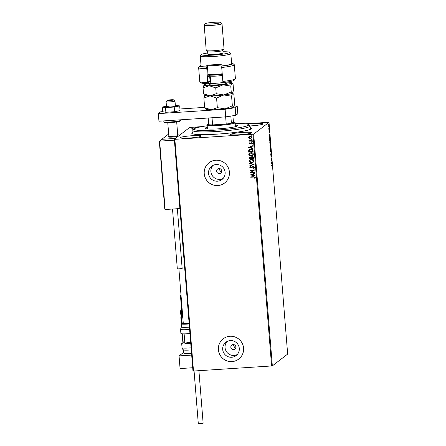 <?xml version="1.0" encoding="UTF-8"?>
<svg xmlns="http://www.w3.org/2000/svg" width="446" height="446" viewBox="0 0 446 446"><rect width="100%" height="100%" fill="white"/><g stroke="black" fill="none" stroke-linecap="round" stroke-linejoin="round"><path stroke-width="0.67" d="M250.234 127.634A30.01 2.988 175.4 0 1 251.449 128.704A30.01 2.988 175.4 0 1 217.375 134.112A30.01 2.988 175.4 0 1 191.925 133.493A30.01 2.988 175.4 0 1 192.956 132.245M219.387 173.589A2.553 2.514 -127.7 0 0 221.539 170.166A2.553 2.514 -127.7 0 0 217.626 169.028A2.553 2.514 -127.7 0 0 219.387 173.589M218.657 168.56L221.121 172.245L221.456 172.201M233.553 349.636A2.553 2.514 -127.7 0 0 235.705 346.213A2.553 2.514 -127.7 0 0 231.792 345.081A2.553 2.514 -127.7 0 0 233.553 349.636M232.823 344.613L235.287 348.298L235.622 348.254M231.669 357.252A8.402 8.262 -127.7 0 0 238.738 346.001A8.402 8.262 -127.7 0 0 225.86 342.266A8.402 8.262 -127.7 0 0 231.669 357.252M227.12 341.469A8.402 8.262 -127.7 0 0 237.222 354.553M217.503 181.204A8.402 8.262 -127.7 0 0 224.578 169.954A8.402 8.262 -127.7 0 0 211.699 166.219A8.402 8.262 -127.7 0 0 217.503 181.204M212.959 165.416A8.402 8.262 -127.7 0 0 223.061 178.506M209.018 162.768A12.772 12.56 -127.7 0 0 217.849 185.536A12.772 12.56 -127.7 0 0 228.581 168.449A12.772 12.56 -127.7 0 0 209.012 162.773A12.772 12.56 -127.7 0 0 217.832 185.547A12.772 12.56 -127.7 0 0 224.628 182.988M223.184 338.815A12.772 12.56 -127.7 0 0 232.015 361.583A12.772 12.56 -127.7 0 0 242.747 344.496A12.772 12.56 -127.7 0 0 223.173 338.826A12.772 12.56 -127.7 0 0 231.998 361.6A12.772 12.56 -127.7 0 0 238.788 359.036M189.215 138.043A10.537 1.048 -4.6 0 0 201.224 136.036A10.537 1.048 -4.6 0 0 192.226 135.718A10.537 1.048 -4.6 0 0 180.217 137.725A10.537 1.048 -4.6 0 0 189.215 138.043M250.1 125.945A10.537 1.048 -4.6 0 0 251.104 125.884A10.537 1.048 -4.6 0 0 263.107 123.876A10.537 1.048 -4.6 0 0 254.114 123.559A10.537 1.048 -4.6 0 0 247.759 124.178M239.608 134.759A10.537 1.048 -4.6 0 0 251.611 132.752A10.537 1.048 -4.6 0 0 242.618 132.434A10.537 1.048 -4.6 0 0 230.61 134.441A10.537 1.048 -4.6 0 0 239.608 134.759M268.721 124.155L268.921 126.658L268.754 124.139M269.362 129.089L268.899 129.451L268.81 128.253L269.362 129.089L268.882 129.284M268.893 128.95L269.178 128.872M269.373 130.895L269.562 132.261L269.406 131.236L269.256 132.373L269.077 131.821L269.395 130.884M269.077 131.76L268.96 132.055M269.512 131.592L269.167 131.247M269.707 137.457L270.237 139.944L269.601 140.44L269.763 137.435M270.432 144.744L270.767 146.539L270.131 147.029L270.46 144.733M270.153 145.262L270.326 145.574L269.902 145.279M271.246 152.504L270.722 154.422L271.09 152.599L270.488 151.523L271.029 152.521M271.87 160.237L271.257 161.067L271.558 158.486L271.079 158.854L271.051 158.514L271.692 158.018L271.397 160.599L271.87 160.237M272.021 164.886L272.305 166.419L272.043 165.232L271.62 165.561L272.116 164.842M272.25 165.577L271.608 165.394M271.608 366.021L252.96 134.246L253.685 134.135L269.01 122.299L287.659 354.079L272.333 365.91L192.967 371.078L174.319 139.303L189.645 127.472L202.027 126.597M253.685 134.135L272.333 365.91M271.43 163.23L271.954 161.257L272.183 164.156L271.43 163.23M270.984 156.479L270.856 154.862L271.001 156.139L271.24 154.5L271.43 156.407L271.268 154.846L271.006 156.485M270.817 155.76L271.001 156.139M270.677 150.882L270.304 149.455L270.505 147.464L270.978 148.908L270.733 150.893M270.148 144.287L269.774 142.859L269.975 140.875L270.443 142.313L270.198 144.303M269.228 135.835L269.746 133.867L269.981 136.766L269.228 135.835L269.635 136.002L269.557 135.043L269.635 136.002M245.395 123.776L269.01 122.299M249.253 138.21L248.645 137.323L249.102 136.37L250.223 135.963L251.984 137.106L251.522 138.065L250.423 138.466L249.253 138.21L248.645 137.323M252.235 140.975L249.013 141.187L248.985 140.847L249.465 140.813L248.885 140.256L249.331 140.128L250.016 140.724L252.207 140.635L252.235 140.975M249.147 143.551L249.554 142.865L249.849 143.043L249.543 143.506L250.005 143.807L251.499 142.737L252.486 143.395L252.107 144.125L251.795 143.952L252.096 143.461L251.544 143.077L250.044 144.147L249.147 143.551L249.593 142.837M250.34 143.668L251.009 142.882M252.146 144.097L251.806 143.941L252.096 143.461M252.135 143.434L251.282 143.149L250.044 144.147M253.027 150.798L253.111 151.83L248.701 152.119L248.723 150.38L249.208 149.75L250.741 149.243C252.012 149.109 252.77 149.627 253.027 150.798M253.64 158.425L249.23 158.709L249.18 158.085L249.47 157.243L250.189 156.992L251.165 157.343L252.235 156.574L253.568 157.538L253.64 158.425M254.12 164.39L249.827 166.096L249.799 165.728L253.055 164.429L249.621 163.57L249.593 163.203L254.12 164.39L249.827 166.096M254.744 172.117L254.772 172.463L250.362 172.747L253.473 170.316L250.184 170.534L250.156 170.188L254.566 169.904L251.46 172.334L254.744 172.117M253.657 177.045L250.724 177.235L250.697 176.895L253.674 176.705L255.285 177.413L254.839 178.283L254.488 178.132L254.833 177.447L253.69 177.017L250.724 177.235M252.96 134.246L174.854 139.33L193.503 371.111M250.535 174.904L254.828 173.143L254.856 173.516L253.479 174.063L253.579 175.306L255.028 175.668L255.056 176.042L250.568 174.838M253.334 167.991L254.008 167.25L253.211 166.676L250.914 168.198L249.821 167.473L250.501 166.57L250.791 166.815L250.278 167.451L250.869 167.858L253.194 166.336L254.46 167.194L254.069 167.958L253.579 168.254L253.334 167.991L253.713 167.763M251.639 167.93L250.914 168.198M250.212 166.765L250.501 166.57M250.791 166.815L250.278 167.451M250.869 167.858L251.828 167.166M251.784 162.656C250.529 162.762 249.704 162.255 249.314 161.123L249.977 159.774L251.488 159.25C252.748 159.144 253.568 159.662 253.947 160.8L253.278 162.132L251.823 162.628C250.568 162.734 249.743 162.227 249.347 161.095L249.314 161.123M251.254 156.067C250 156.172 249.175 155.66 248.784 154.533L249.448 153.184L250.959 152.655C252.219 152.554 253.038 153.067 253.417 154.205L252.748 155.537L251.293 156.039C250.033 156.145 249.214 155.632 248.818 154.506L248.784 154.533M248.333 147.514L252.62 145.747L252.653 146.121L251.276 146.667L251.377 147.916L252.826 148.278L252.854 148.646L248.366 147.442M252.397 141.739L252.012 142.073L251.622 141.817L251.968 141.505L252.358 141.767L252.012 142.073L252.358 141.767M252.051 142.045L251.622 141.817L251.968 141.505M252.185 139.124L251.8 139.459L251.41 139.202L251.756 138.896L252.146 139.152L251.8 139.459L252.146 139.152M251.839 139.431L251.41 139.202L251.756 138.896M251.839 134.865L251.46 135.199L251.07 134.937L251.416 134.631L251.806 134.893L251.46 135.199L251.806 134.893M251.494 135.171L251.07 134.937L251.416 134.631M198.476 127.322A10.537 1.048 -4.6 0 0 191.719 128.849A10.537 1.048 -4.6 0 0 193.776 129.307M174.319 139.303L174.854 139.33M250.758 177.207L250.736 176.895M254.872 178.255L254.488 178.132M254.527 178.105L254.783 177.675M254.867 177.419L253.69 177.017M254.856 173.5L253.479 174.063M255.056 176.003L250.574 174.877M253.116 175.189L253.077 174.208L251.594 174.81L253.116 175.189L253.038 174.235L251.594 174.81M254.766 172.435L250.362 172.747M250.184 170.534L253.473 170.316M250.217 170.506L250.195 170.188M254.571 169.982L251.46 172.334M254.086 167.947L253.579 168.254M253.367 167.964L254.008 167.25M254.047 167.222L253.211 166.676M253.25 166.648L252.826 166.787M250.953 168.17L249.821 167.473M249.86 167.445L250.535 166.542M250.83 166.787L250.312 167.417L250.83 166.787M250.908 167.83L251.46 167.585L250.908 167.83M251.867 167.138L252.358 166.659M249.86 166.068L249.832 165.711M249.621 163.57L253.055 164.429M249.66 163.543L249.632 163.208M249.347 161.095L249.994 159.763M253.295 162.115L251.823 162.628M252.977 161.881L253.529 160.811L251.555 159.562L250.317 159.997M251.516 159.59L250.301 160.014L249.766 161.078L251.756 162.316L252.96 161.892L253.495 160.839L251.555 159.562M253.64 158.397L249.23 158.709M249.269 158.681L249.487 157.232M251.533 156.814L251.165 157.343M253.161 158.113L252.297 156.886L251.516 157.499L251.522 158.219L253.161 158.113L252.263 156.914L251.516 157.499M251.07 158.246L250.262 157.304L249.654 158.341L251.07 158.246L250.228 157.332L249.626 157.984M248.818 154.506L249.465 153.168M252.765 155.526L251.293 156.039M251.02 152.967L249.771 153.418L249.23 154.489L251.226 155.726L252.43 155.303L252.999 154.216L251.02 152.967L249.788 153.407M252.999 154.216L250.986 152.995M252.469 155.275L252.966 154.244M253.111 151.807L248.701 152.119M248.74 152.092L248.723 150.38M248.756 150.352L249.225 149.733M250.803 149.555L249.543 149.99L249.124 151.746L252.631 151.517L252.453 150.218L250.803 149.555L249.565 149.973M252.453 150.218L250.769 149.583M252.631 151.517L252.414 150.246M252.648 146.11L251.276 146.667M252.854 148.607L248.366 147.487M250.908 147.799L250.869 146.818L249.392 147.42L250.908 147.799L250.836 146.845L249.392 147.42M250.591 143.344L251.048 142.854M250.975 143.534L250.568 143.974M250.083 144.119L249.186 143.523M251.661 141.789L252.007 141.477M252.235 140.947L249.013 141.187M249.052 141.159L249.024 140.841M248.885 140.256L249.465 140.813M251.449 139.174L251.795 138.862M248.684 137.296L249.141 136.342M251.544 138.054L250.423 138.466M250.462 138.438L249.292 138.182M250.29 136.275L249.403 136.604L249.041 137.301L250.401 138.126L251.254 137.825L251.622 137.106L250.29 136.275L249.42 136.593M251.622 137.106L250.256 136.303M251.288 137.797L251.589 137.134M251.104 134.909L251.449 134.603M271.77 164.903L272.06 165.538M271.993 165.594L271.792 165.249L271.993 165.594M271.664 163.504L272.155 163.782M271.43 163.219L271.837 163.392L271.759 162.439L271.837 163.392M271.647 160.593L271.268 160.883M271.068 158.687L271.558 158.486M271.436 158.219L271.402 158.497M270.906 155.665L270.861 156.245M270.99 154.517L271.24 155.32M270.521 151.885L271.246 152.448M270.365 147.821L270.755 150.536L270.912 148.97L270.321 147.804M270.46 150.57L270.755 150.536M270.516 146.556L270.114 146.862M270.209 145.106L270.137 145.725M270.137 146.288L270.181 145.602L270.07 146.294M270.421 146.26L270.46 145.089L270.354 146.266M269.836 141.226L270.22 143.941L270.382 142.374L269.791 141.215M269.93 143.974L270.22 143.941M269.986 139.96L269.585 140.273M269.635 137.546L269.635 140.05L270.142 139.654L270.025 138.388L269.546 137.814M269.456 136.114L269.953 136.392M268.525 124.501L268.893 126.313L269.005 125.265L268.598 124.506M268.615 126.341L268.893 126.313M178.461 136.086A5.107 0.507 175.4 0 1 178.456 136.108A5.107 0.507 175.4 0 0 178.461 136.086A5.107 0.507 175.4 0 0 178.428 136.036L177.77 135.478M168.276 136.905A5.107 0.507 175.4 0 0 172.591 137.061A5.107 0.507 175.4 0 0 178.21 136.264A5.107 0.507 175.4 0 0 178.305 136.225A5.107 0.507 175.4 0 1 172.635 137.056A5.107 0.507 175.4 0 1 168.276 136.905A5.107 0.507 175.4 0 1 168.298 136.85L168.861 136.197M168.744 134.731L167.467 134.815L161.642 139.498M177.664 134.151L181.299 133.911M161.63 139.319L175.462 138.422L162.01 139.297L159.635 141.126L174.386 140.167M183.685 352.323L179.052 355.902L191.68 355.077M192.7 367.744L180.072 368.563L179.052 355.902M173.466 99.999A3.194 0.318 -4.6 0 0 173.605 99.859A3.194 0.318 -4.6 0 0 170.768 99.798A3.194 0.318 -4.6 0 0 167.417 100.283A3.194 0.318 -4.6 0 0 167.272 100.367A3.194 0.318 -4.6 0 0 169.798 100.506A3.194 0.318 -4.6 0 0 173.466 99.999M173.605 99.859L174.971 101.008A4.471 0.446 175.4 0 1 174.999 101.052A4.471 0.446 175.4 0 1 174.782 101.209A4.471 0.446 175.4 0 1 169.865 101.905A4.471 0.446 175.4 0 1 166.09 101.766A4.471 0.446 175.4 0 1 166.107 101.721L167.272 100.367M168.878 136.169A4.471 0.446 -4.6 0 0 168.861 136.22A4.471 0.446 -4.6 0 0 172.635 136.353A4.471 0.446 -4.6 0 0 177.553 135.662A4.471 0.446 -4.6 0 0 177.77 135.5L176.683 121.936M180.485 295.949L181.494 308.465L180.496 296.005L180.786 295.642L180.496 296.005L180.786 295.642L182.063 308.286M182.107 308.799L181.656 308.827L181.806 308.303L181.516 308.665M183.64 351.955L183.997 352.351L183.473 349.887L183.64 352.022M164.786 209.124L159.345 141.488L159.635 141.126L165.137 209.52L164.786 209.124L165.137 209.52L179.889 208.561M159.345 141.488L159.635 141.126L159.345 141.488M161.603 139.743L162.01 139.297M191.262 349.909A7.024 0.702 175.4 0 1 189.483 350.049A7.024 0.702 175.4 0 1 183.601 349.948L182.866 349.452L182.035 347.746A8.301 0.825 -4.6 0 0 189.126 347.992A8.301 0.825 -4.6 0 0 191.094 347.841M190.737 343.381A5.107 0.507 175.4 0 1 189.249 343.504A5.107 0.507 175.4 0 1 184.884 343.348A5.107 0.507 175.4 0 1 190.659 342.377M190.765 343.704A8.301 0.825 175.4 0 1 188.792 343.855A8.301 0.825 175.4 0 1 181.706 343.604A8.301 0.825 175.4 0 1 184.834 342.701M189.171 323.947A7.024 0.702 175.4 0 1 181.695 324.047A7.024 0.702 175.4 0 1 181.399 323.874L181.65 327.035A7.024 0.702 -4.6 0 0 181.951 327.213A7.024 0.702 -4.6 0 0 189.427 327.113M178.907 269.072L183.256 323.082A5.107 0.507 -4.6 0 0 183.473 323.211A5.107 0.507 -4.6 0 0 189.11 323.121M189.617 329.432A8.301 0.825 175.4 0 1 180.909 329.538A8.301 0.825 175.4 0 1 180.558 329.332L180.886 333.474A8.301 0.825 -4.6 0 0 181.238 333.675A8.301 0.825 -4.6 0 0 189.946 333.569M198.916 370.754L203.136 423.237L200.371 423.7L198.297 423.628L194.071 371.072M182.135 268.548L177.33 268.971L172.507 209.04M169.302 106.193A4.471 0.446 -4.6 0 0 166.497 106.834A4.471 0.446 -4.6 0 0 172.602 106.761A4.471 0.446 -4.6 0 0 175.406 106.12L174.999 101.052M166.442 106.17L162.227 107.046L165.494 107.603L174.219 107.034L179.682 105.908L175.35 105.418M162.227 107.046L162.6 111.729L165.873 112.292L174.598 111.723L180.056 110.591L179.682 105.908M165.494 107.603L165.873 112.292M174.219 107.034L174.598 111.723M162.495 110.413L158.341 113.619L225.107 109.27L235.204 107.709L237.211 106.165L234.245 106.003M204.619 107.38L179.928 108.991M235.204 107.709L235.817 115.313L237.824 113.763L237.211 106.165M235.817 115.313L225.721 116.869L225.107 109.27M158.341 113.619L158.949 121.217L225.721 116.869M207.167 125.783A27.457 2.737 -4.6 0 0 197.823 127.478A27.457 2.737 -4.6 0 0 194.11 128.922A27.457 2.737 -4.6 0 0 212.909 130.282A27.457 2.737 -4.6 0 0 244.893 126.53A27.457 2.737 -4.6 0 0 248.567 124.54A27.457 2.737 -4.6 0 0 235.17 123.531M248.567 124.54L249.933 125.688A28.734 2.86 175.4 0 1 250.1 125.962A28.734 2.86 175.4 0 1 246.092 127.773A28.734 2.86 175.4 0 1 213.991 131.637A28.734 2.86 175.4 0 1 192.823 130.572A28.734 2.86 175.4 0 1 192.94 130.277L194.11 128.922M235.293 125.058A16.279 1.622 175.4 0 1 237.59 125.694A16.279 1.622 175.4 0 1 235.315 126.72A16.279 1.622 175.4 0 1 217.124 128.911A16.279 1.622 175.4 0 1 205.132 128.309A16.279 1.622 175.4 0 1 207.29 127.311M230.827 116.083L231.402 123.224A13.408 1.338 -4.6 0 0 234.34 121.998L235.025 122.572A14.049 1.399 175.4 0 1 235.103 122.711A14.049 1.399 175.4 0 1 219.097 125.387A14.049 1.399 175.4 0 1 207.1 124.964A14.049 1.399 175.4 0 1 207.161 124.819L207.747 124.139A13.408 1.338 -4.6 0 0 208.728 124.702A13.408 1.338 -4.6 0 0 212.597 124.913A13.408 1.338 -4.6 0 0 219.137 124.679A13.408 1.338 -4.6 0 0 226.222 124.027A13.408 1.338 -4.6 0 0 231.402 123.224L233.381 121.702L232.901 115.759M208.644 123.693A13.408 1.338 -4.6 0 0 207.747 124.139M234.34 121.998A13.408 1.338 -4.6 0 0 233.381 121.702M212.023 117.761L212.597 124.913L226.222 124.027L225.648 116.874M208.728 124.702L208.193 118.012M235.332 78.892L234.167 80.247A16.602 1.656 175.4 0 1 224.511 82.376L222.838 81.428A17.879 1.784 -4.6 0 0 235.332 78.892A17.879 1.784 -4.6 0 0 235.41 78.708L234.289 64.776A17.879 1.784 175.4 0 1 221.718 67.497L222.838 81.428M210.055 75.363A7.66 0.764 -4.6 0 0 209.62 75.564L208.221 76.651L207.284 64.993A10.855 1.082 -4.6 0 0 209.564 65.06A10.855 1.082 -4.6 0 0 221.885 64.152M207.719 52.985A14.049 1.399 -4.6 0 0 201.508 54.523A14.049 1.399 -4.6 0 0 213.439 55.092A14.049 1.399 -4.6 0 0 229.367 52.282A14.049 1.399 -4.6 0 0 222.994 51.758M229.367 52.282L230.738 53.431A15.326 1.528 175.4 0 1 230.827 53.581A15.326 1.528 175.4 0 1 213.361 56.497A15.326 1.528 175.4 0 1 200.276 56.04A15.326 1.528 175.4 0 1 200.338 55.878L201.508 54.523M204.196 25.127L206.23 50.459A8.937 0.892 -4.6 0 0 206.286 50.543L207.652 51.697A7.66 0.764 -4.6 0 0 214.152 51.853A7.66 0.764 -4.6 0 0 222.849 50.476L224.015 49.116A8.937 0.892 -4.6 0 0 224.054 49.027L222.013 23.694A8.937 0.892 175.4 0 1 211.828 25.4A8.937 0.892 175.4 0 1 204.196 25.127A8.937 0.892 175.4 0 1 204.235 25.037L205.4 23.683A7.66 0.764 -4.6 0 0 211.906 23.989A7.66 0.764 -4.6 0 0 220.597 22.456A7.66 0.764 -4.6 0 0 214.097 22.3A7.66 0.764 -4.6 0 0 205.4 23.683M206.286 50.543A8.937 0.892 -4.6 0 0 213.868 50.727A8.937 0.892 -4.6 0 0 224.015 49.116M207.613 51.664L207.814 54.156A7.66 0.764 -4.6 0 0 214.353 54.39A7.66 0.764 -4.6 0 0 223.084 52.929L222.883 50.431M200.276 56.04L201.09 66.17A15.326 1.528 -4.6 0 0 206.911 66.894L206.76 64.999A15.326 1.528 175.4 0 0 214.024 64.731A15.326 1.528 175.4 0 0 221.874 64.012L222.03 65.913A15.326 1.528 -4.6 0 0 231.641 63.711L230.827 53.581M201.04 65.534A16.602 1.656 -4.6 0 0 199.886 66.103A16.602 1.656 -4.6 0 0 206.704 67.056L207.719 82.415L210.033 80.631A7.66 0.764 175.4 0 1 210.562 80.397M206.598 68.483A17.879 1.784 175.4 0 1 198.648 67.641A17.879 1.784 175.4 0 1 198.721 67.457L199.886 66.103M221.718 67.497L221.818 66.075A16.602 1.656 -4.6 0 0 232.818 63.449L234.183 64.603A17.879 1.784 175.4 0 1 234.289 64.776M198.648 67.641L199.769 81.573A17.879 1.784 -4.6 0 0 199.869 81.746A17.879 1.784 -4.6 0 0 207.719 82.415L206.872 83.525A16.602 1.656 175.4 0 1 201.241 82.895L199.869 81.746M232.818 63.449A16.602 1.656 -4.6 0 0 231.591 63.076M210.646 81.423A8.937 0.892 -4.6 0 0 208.873 81.98L206.872 83.525M220.597 22.456L221.963 23.61A8.937 0.892 175.4 0 1 222.013 23.694M222.27 74.343A10.855 1.082 175.4 0 1 210.384 75.19A10.855 1.082 175.4 0 1 208.098 75.129M208.053 74.605A11.496 1.143 -4.6 0 0 209.938 74.638A11.496 1.143 -4.6 0 0 222.225 73.785M221.941 64.86A11.496 1.143 175.4 0 1 209.224 65.774A11.496 1.143 175.4 0 1 207.34 65.735M204.642 107.648L205.913 109.264A14.049 1.399 175.4 0 0 211.164 109.794L204.642 107.648L203.867 98.025L210.044 95.862L216.566 98.014L217.341 107.637L211.164 109.794A14.049 1.399 -4.6 0 0 225.018 108.896L217.341 107.637M204.853 94.976L203.867 98.025M232.355 105.841L225.018 108.896A14.049 1.399 -4.6 0 0 233.687 107.101L232.355 105.841L231.58 96.219L232.567 93.169L233.119 93.225L232.773 92.93M216.566 98.014L223.898 94.965L231.58 96.219M210.763 83.302A14.049 1.399 -4.6 0 0 204.039 84.84A14.049 1.399 -4.6 0 0 203.95 84.918A14.049 1.399 -4.6 0 0 209.23 85.732A14.049 1.399 -4.6 0 0 223.084 84.829A14.049 1.399 -4.6 0 0 231.753 83.034L233.085 84.3L233.553 90.12L232.567 93.169L231.234 91.909L223.898 94.965L216.221 93.705L210.044 95.862L203.521 93.716L204.792 95.332A14.049 1.399 -4.6 0 0 210.044 95.862A14.049 1.399 -4.6 0 0 223.898 94.965A14.049 1.399 -4.6 0 0 232.567 93.169L233.899 94.429L234.674 104.052L233.687 107.101A14.049 1.399 -4.6 0 0 233.771 107.023A14.049 1.399 -4.6 0 0 233.782 107.012L233.687 107.101M204.039 84.84L203.053 87.89L209.23 85.732L215.752 87.884L223.084 84.829L230.766 86.089L231.753 83.034A14.049 1.399 -4.6 0 0 231.814 82.677A14.049 1.399 -4.6 0 0 226.562 82.148A14.049 1.399 -4.6 0 0 226.233 82.148M231.753 83.034L232.305 83.09L231.814 82.677M230.766 86.089L231.234 91.909M215.752 87.884L216.221 93.705M203.053 87.89L203.521 93.716M182.782 317.167L181.171 317.273L181.656 323.261M182.503 333.831L183.239 342.996M181.611 308.376L181.477 308.481A0.385 0.379 -127.7 0 1 181.678 308.403L182.074 308.381M182.174 333.809L182.921 343.069L182.18 333.809M182.721 316.404L181.199 316.85A0.385 0.379 -127.7 0 0 180.847 317.251L181.628 326.996L180.847 317.262M181.511 316.526A4.215 0.636 86.3 0 0 181.645 315.69L181.461 316.565M181.327 308.816L181.388 309.557L181.332 308.81A0.385 0.379 -127.7 0 1 181.477 308.481A0.385 0.385 0 0 0 181.327 308.816L181.706 309.452M181.918 315.79A3.83 0.574 -93.7 0 1 181.689 316.47A0.385 0.379 -127.7 0 0 181.483 316.543L180.992 316.928A0.385 0.385 0 0 0 180.847 317.257L181.199 316.85L182.749 316.749M181.176 314.848A2.169 0.329 -93.7 0 1 180.697 312.93A2.169 0.329 -93.7 0 1 180.831 310.539M181.856 309.457A3.194 0.479 86.3 0 0 181.806 309.44A3.194 0.479 86.3 0 0 181.756 309.463A3.194 0.479 86.3 0 0 181.544 312.819A3.194 0.479 86.3 0 0 182.219 315.813A3.194 0.479 86.3 0 0 182.269 315.796M189.873 353.778L191.563 353.645A6.383 0.636 175.4 0 1 189.879 353.778C181.767 353.979 184.878 353.689 183.741 353.003A7.024 0.702 -4.6 0 0 189.74 353.215A7.024 0.702 -4.6 0 0 191.518 353.076M181.399 323.874L181.834 323.127L183.222 322.698A6.383 0.636 -4.6 0 0 182.252 323.344A6.383 0.636 -4.6 0 0 189.115 323.25M179.415 120.855A7.66 0.764 175.4 0 1 171.08 122.522C161.056 122.789 165.215 122.282 163.849 121.708A8.301 0.825 -4.6 0 0 170.941 121.959A8.301 0.825 -4.6 0 0 180.396 120.375L180.351 119.823M209.174 75.179L209.62 75.564L210.033 80.631L208.873 81.98M225.425 82.939A8.558 0.853 175.4 0 1 223.362 84.16A8.558 0.853 175.4 0 1 212.614 85.03A8.558 0.853 175.4 0 1 209.62 84.389A8.558 0.853 175.4 0 1 216.377 83.218M222.353 75.391A7.024 0.702 175.4 0 1 212.87 76.221A7.024 0.702 175.4 0 1 210.2 75.892L210.768 82.984A7.024 0.702 -4.6 0 0 213.439 83.318A7.024 0.702 -4.6 0 0 224.176 82.192M219.276 82.984A8.558 0.853 175.4 0 1 222.933 82.85M184.884 343.348L184.126 333.864M166.09 101.766L166.497 106.834M167.768 122.656L168.861 136.22M181.026 295.375L180.597 295.709M159.334 141.438L164.786 209.185M161.792 139.381L159.439 141.198M182.67 315.785L182.219 315.813C181.126 315.79 180.608 314.764 180.669 312.73C180.63 310.583 180.808 309.563 181.215 309.663L182.158 309.418M183.741 353.003L183.49 349.893M182.035 347.746L181.706 343.604M180.558 329.332L181.098 327.515L181.751 326.907M182.163 268.587L177.352 208.728M163.788 120.905L163.849 121.708M171.069 122.522C182.949 121.318 179.799 120.911 180.396 120.375M192.823 130.572L193.096 133.967M250.1 125.962L250.373 129.357M207.1 124.964L207.423 128.944M235.103 122.711L235.427 126.692M223.05 82.861L225.576 83.012L224.773 81.858M210.2 75.892L209.955 75.19M210.161 84.249L210.768 82.984"/></g></svg>
